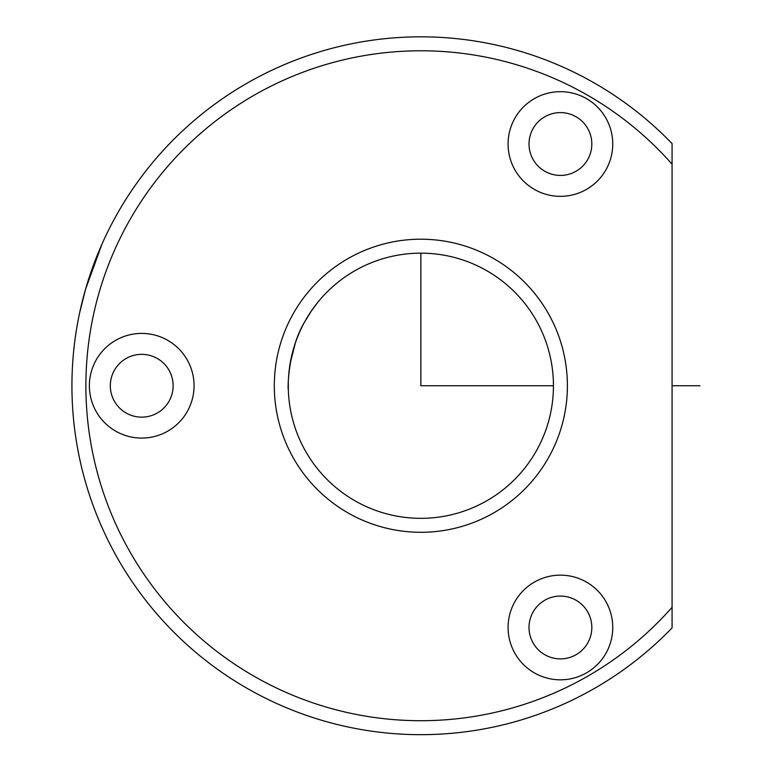 <?xml version="1.0" encoding="UTF-8"?>
<svg xmlns="http://www.w3.org/2000/svg" width="772" height="772" viewBox="0 0 772 772"><rect width="100%" height="100%" fill="white"/><g stroke="black" fill="none" stroke-linecap="round" stroke-linejoin="round"><path stroke-width="1.16" d="M317.524 302.663L311.232 311.164M290.108 363.737L295.309 343.096M83.144 298.031L85.47 289.51M92.978 266.408L102.242 243.498M108.707 229.834L109.894 227.489M537.216 449.314A132.591 132.591 0 0 1 357.291 502.099A132.591 132.591 0 0 1 304.496 322.175A132.591 132.591 0 0 1 484.42 269.389A132.591 132.591 0 0 1 537.216 449.314M288.303 382.584C288.825 407.693 283.749 357.031 304.496 322.175L311.415 310.894M114.652 218.466A348.915 348.915 0 0 1 672.074 143.602L672.074 164.185A334.961 334.961 0 0 0 126.897 225.154A334.961 334.961 0 0 0 672.074 607.303L672.074 627.887A348.915 348.915 0 0 1 114.652 218.466M672.074 607.303L672.074 164.185M514.49 118.917A52.342 52.342 0 0 1 585.514 98.083A52.342 52.342 0 0 1 606.348 169.097A52.342 52.342 0 0 1 535.334 189.941A52.342 52.342 0 0 1 514.49 118.917M292.25 315.487A146.545 146.545 0 0 1 491.108 257.144A146.545 146.545 0 0 1 549.461 456.001A146.545 146.545 0 0 1 350.594 514.355A146.545 146.545 0 0 1 292.25 315.487M514.49 602.392A52.342 52.342 0 0 1 585.514 581.557A52.342 52.342 0 0 1 606.348 652.572A52.342 52.342 0 0 1 535.334 673.416A52.342 52.342 0 0 1 514.49 602.392M95.786 360.649A52.342 52.342 0 0 1 166.81 339.815A52.342 52.342 0 0 1 187.654 410.839A52.342 52.342 0 0 1 116.63 431.673A52.342 52.342 0 0 1 95.786 360.649M532.863 128.953A31.401 31.401 0 0 1 575.478 116.447A31.401 31.401 0 0 1 587.984 159.061A31.401 31.401 0 0 1 545.37 171.567A31.401 31.401 0 0 1 532.863 128.953M532.863 612.428A31.401 31.401 0 0 1 575.478 599.921A31.401 31.401 0 0 1 587.984 642.536A31.401 31.401 0 0 1 545.37 655.042A31.401 31.401 0 0 1 532.863 612.428M114.159 370.695A31.401 31.401 0 0 1 156.774 358.189A31.401 31.401 0 0 1 169.28 400.803A31.401 31.401 0 0 1 126.666 413.3A31.401 31.401 0 0 1 114.159 370.695M101.972 244.116L85.489 289.442L79.622 312.911M420.856 253.158L420.856 385.749L553.447 385.749M672.074 385.749L699.992 385.749"/></g></svg>

